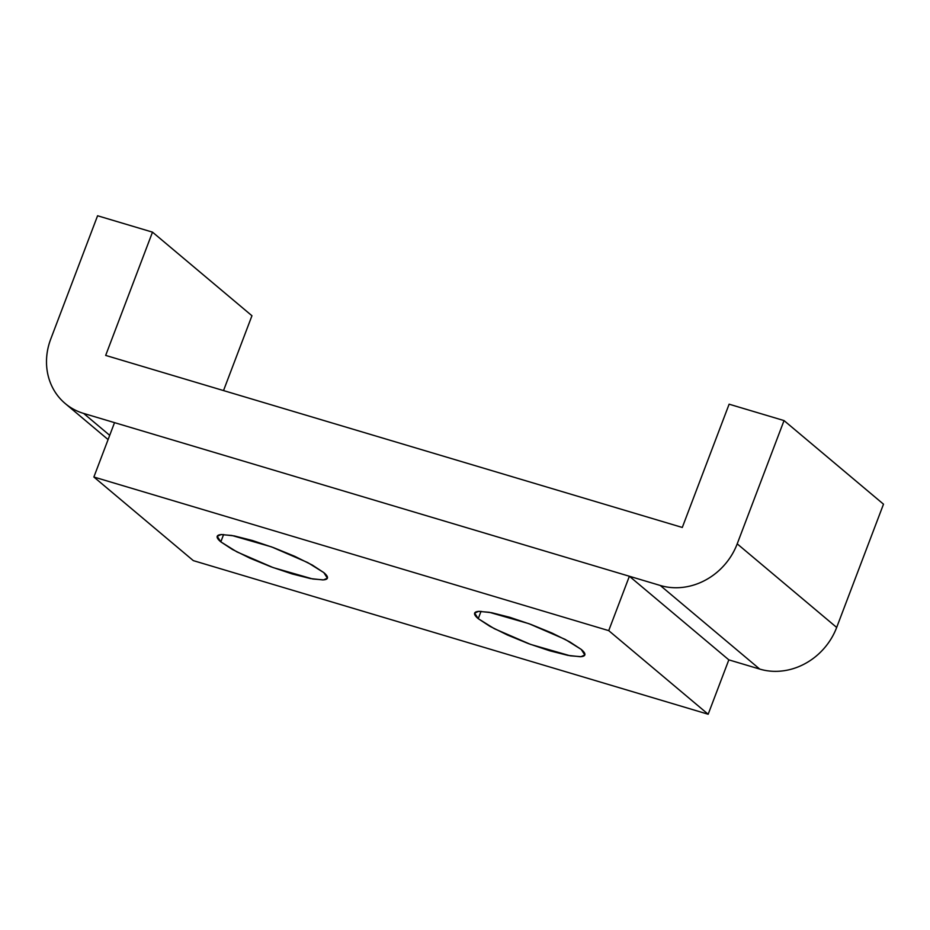<?xml version="1.0" encoding="UTF-8"?>
<svg xmlns="http://www.w3.org/2000/svg" width="930" height="930" viewBox="0 0 930 930"><rect width="100%" height="100%" fill="white"/><g stroke="black" fill="none" stroke-linecap="round" stroke-linejoin="round"><path stroke-width="1.4" d="M97.58 215.76L50.755 339.031C47.825 346.716 46.407 354.539 46.5 362.479C46.593 370.419 48.174 377.871 51.255 384.846C54.335 391.821 58.683 397.784 64.298 402.737C69.901 407.689 76.353 411.246 83.63 413.42A62.856 56.416 130 0 1 64.542 402.957A62.856 56.416 130 0 1 50.755 339.031L97.58 215.76L152.497 232.14L251.949 315.747L223.526 390.577L251.949 315.747L152.497 232.14L97.58 215.76M109.705 435.333L83.63 413.42L660.265 585.47L759.717 669.077L728.829 659.858L759.717 669.077A62.856 56.416 -50 0 0 836.675 627.448L737.211 543.852A62.856 56.416 130 0 1 660.265 585.47L759.717 669.077C767.006 671.251 774.574 671.867 782.409 670.925C790.256 669.995 797.789 667.577 805.008 663.671C812.227 659.765 818.574 654.673 824.061 648.408C829.548 642.13 833.757 635.144 836.675 627.448L737.211 543.852L784.037 420.581L883.5 504.176L836.675 627.448L883.5 504.176L784.037 420.581L729.12 404.19L682.294 527.461L105.671 355.411L152.497 232.14L105.671 355.411L682.294 527.461L729.12 404.19L784.037 420.581L737.211 543.852C734.293 551.537 730.085 558.523 724.598 564.801C719.111 571.078 712.764 576.17 705.544 580.064C698.337 583.97 690.804 586.388 682.957 587.33C675.11 588.26 667.542 587.644 660.265 585.47L83.63 413.42L109.705 435.333M478.241 618.671L481.031 611.336L478.241 618.671L474.637 613.114L478.45 611.405L489.238 612.265L528.938 623.681L565.149 639.375L581.215 649.396L584.819 654.964L581.018 656.673L570.218 655.801L530.53 644.385L494.318 628.692L478.241 618.671L489.773 626.239L507.396 634.992L528.403 643.606L549.618 650.756L567.812 655.359L580.204 656.72C583.168 656.592 584.738 655.894 584.912 654.627C585.086 653.36 583.854 651.616 581.215 649.396L569.683 641.828L552.071 633.074L531.053 624.472L509.838 617.311L491.656 612.707L479.264 611.347C476.3 611.475 474.73 612.173 474.556 613.44C474.381 614.718 475.614 616.462 478.241 618.671M220.817 541.865L223.607 534.529L220.817 541.865L217.213 536.296L221.026 534.599L231.814 535.459L271.514 546.875L307.725 562.569L323.791 572.589L327.395 578.158L323.594 579.867L312.794 578.995L273.106 567.579L236.894 551.885L220.817 541.865L232.349 549.432L249.972 558.186L270.979 566.8L292.194 573.95L310.388 578.553L322.78 579.913C325.744 579.785 327.314 579.088 327.488 577.821C327.662 576.553 326.43 574.81 323.791 572.589L312.259 565.022L294.647 556.268L273.629 547.665L252.414 540.504L234.232 535.901L221.84 534.541C218.876 534.669 217.306 535.366 217.132 536.633C216.957 537.912 218.19 539.656 220.817 541.865M728.829 659.858L708.172 714.24L193.324 560.627L93.872 477.02L114.529 422.639L93.872 477.02L608.72 630.633L629.378 576.251L114.529 422.639L629.378 576.251L608.72 630.633L708.172 714.24L728.829 659.858L629.378 576.251L728.829 659.858M193.324 560.627L93.872 477.02L608.72 630.633L708.172 714.24L193.324 560.627M108.089 439.576L65.216 403.539"/></g></svg>
